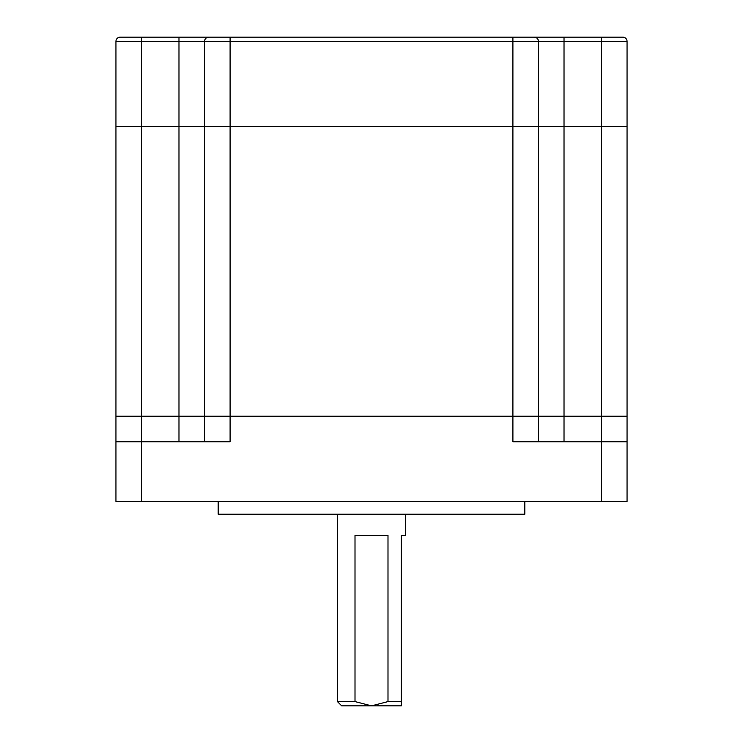 <?xml version="1.0" encoding="UTF-8"?>
<svg xmlns="http://www.w3.org/2000/svg" width="743" height="743" viewBox="0 0 743 743"><rect width="100%" height="100%" fill="white"/><g stroke="black" fill="none" stroke-linecap="round" stroke-linejoin="round"><path stroke-width="1.11" d="M355.005 535.48L355.005 701.587L371.5 705.85L387.995 701.587L387.995 535.48L355.005 535.48M337.424 514.184L337.424 701.587L341.687 705.85L401.313 705.85L401.313 535.48L405.576 535.48L405.576 514.184M337.424 701.587L355.005 701.587M387.995 701.587L401.313 701.587L401.313 705.85M218.163 501.404L218.163 514.184L524.837 514.184L524.837 501.404M115.945 441.779L141.504 441.779L141.504 501.404L115.945 501.404L115.945 416.219L178.979 416.219L178.979 126.598L115.945 126.598L204.539 126.598L178.979 126.598L178.979 37.15L208.802 37.15L120.208 37.15A4.263 4.263 0 0 0 115.945 41.413L115.945 416.219L538.461 416.219L538.461 441.779M204.539 441.779L204.539 416.219L601.496 416.219L538.461 416.219L538.461 126.598L564.021 126.598L204.539 126.598L538.461 126.598L538.461 41.413A4.263 4.263 0 0 0 534.198 37.15L564.021 37.15L534.198 37.15A4.263 4.263 0 0 1 538.461 41.413L601.496 41.413L601.496 126.598L564.021 126.598L627.055 126.598L601.496 126.598L601.496 416.219L627.055 416.219L627.055 501.404L141.504 501.404M178.979 441.779L178.979 416.219L204.539 416.219L204.539 41.413L512.902 41.413L512.902 441.779L627.055 441.779M120.208 37.15A4.263 4.263 0 0 0 115.945 41.413L141.504 41.413L141.504 441.779L230.098 441.779L230.098 37.15L208.802 37.15L534.198 37.15M564.021 441.779L564.021 37.15L622.792 37.15A4.263 4.263 0 0 1 627.055 41.413L627.055 416.219L601.496 416.219L601.496 501.404M204.539 41.413A4.263 4.263 0 0 1 208.802 37.15A4.263 4.263 0 0 0 204.539 41.413L141.504 41.413L141.504 37.15M512.902 37.15L512.902 41.413L538.461 41.413M601.496 37.15L601.496 41.413L627.055 41.413A4.263 4.263 0 0 0 622.792 37.15"/></g></svg>
